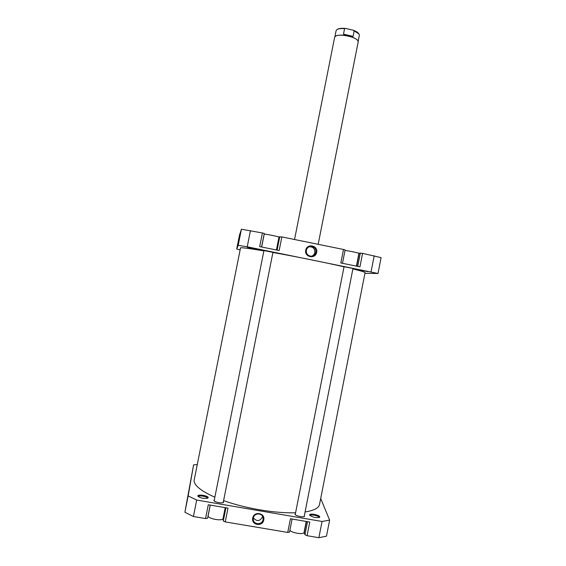 <?xml version="1.0" encoding="UTF-8"?>
<svg xmlns="http://www.w3.org/2000/svg" width="566" height="566" viewBox="0 0 566 566"><rect width="100%" height="100%" fill="white"/><g stroke="black" fill="none" stroke-linecap="round" stroke-linejoin="round"><path stroke-width="0.85" d="M261.655 247.002L264.209 234.19C264.258 233.652 279.47 236.722 278.967 237.168L278.953 237.189M344.998 250.49C347.941 250.66 359.403 253.044 358.922 253.384L356.417 266.119M367.9 271.645L357.868 269.649L367.9 271.645M257.636 249.436L247.413 247.377L257.636 249.429M316.635 252.394C315.517 259.469 304.098 257.169 305.746 250.186C306.878 243.104 318.29 245.425 316.635 252.394M306.326 250.335C306.142 253.964 307.854 255.924 311.456 256.214C313.819 255.91 315.312 254.594 315.92 252.28C316.026 248.347 314.123 246.415 310.21 246.472C308.137 246.967 306.843 248.255 306.326 250.335M311.512 256.214C313.288 255.591 314.392 254.36 314.83 252.521C314.929 248.644 313.055 246.734 309.192 246.79L309.163 246.797M263.947 250.568L272.946 252.358M344.057 266.713L352.979 268.461M240.005 249.811L236.701 249.026L239.468 235.166L241.413 229.23L262.412 232.973L259.702 246.606L279.158 250.533L281.861 236.928L278.592 236.949M281.861 236.928L343.498 249.472L340.838 262.978L359.926 266.827L362.573 253.349L358.54 253.165M262.412 232.973L264.272 233.468L261.577 246.988M264.626 234.154L264.166 233.977M343.498 249.472L345.111 249.91L342.48 263.31M364.921 273.357L377.996 273.47L381.102 257.636L362.573 253.349M236.701 249.026L238.201 245.311L247.215 246.797L377.996 273.47M247.215 246.797L250.455 230.539M374.218 255.719L371.077 271.744M241.413 229.23L238.201 245.311M277.107 250.122L279.788 236.623M357.712 266.381L360.337 253.009M306.213 521.442L304.048 532.45C303.992 534.835 292.311 533.13 289.863 530.37M223.075 518.385L223.061 518.513C222.891 521.47 207.503 518.732 208.132 515.859L208.161 515.69M197.845 495.901C197.859 493.969 208.592 495.809 208.196 497.677L207.864 498.115C204.312 498.865 201.022 498.278 197.994 496.354L197.845 495.901M207.389 498.321L207.418 498.207C207.779 496.587 198.482 494.967 198.369 496.637L198.362 496.707M309.694 515.06C308.774 512.987 319.231 514.784 319.769 516.786L319.493 517.416C316.005 518.017 312.779 517.303 309.807 515.279L309.694 515.06M319.026 517.6L319.019 517.317C318.616 515.697 310.246 514.062 310.175 515.591L310.168 515.647M252.712 518.074C253.858 510.907 265.419 512.881 263.742 519.949C262.603 527.109 251.035 525.156 252.712 518.074M263.063 519.63L263.112 518.024C262.666 512.654 254.148 512.612 253.342 517.982L253.264 519.404C253.518 524.901 262.242 525.099 263.063 519.63M253.363 517.89C256.95 521.817 260.035 521.378 262.617 516.56L262.631 516.468M304.374 515.548L304.593 516.107C304.536 517.791 295.268 515.994 295.02 514.246L295.431 513.617M223.407 501.547L223.634 502.113C223.542 503.91 213.545 502.12 213.906 500.372L214.33 499.877M320.703 498.512L329.624 520.14L326.483 536.179L318.877 537.7L307.076 535.705L309.758 522.05L290.436 518.753L287.74 532.443L289.516 532.118L292.098 519.036M287.74 532.443L225.254 521.902L227.992 508.112L208.295 504.759L205.543 518.569L207.566 518.286L210.198 505.077M307.076 535.705L304.954 534.728L307.522 521.668M304.112 532.104L304.954 534.728M225.254 521.902L223.301 520.939L225.919 507.759M223.131 518.159L223.301 520.939M197.131 464.58L193.593 464.884L184.898 512.237L193.416 516.525L205.543 518.569M329.624 520.14L322.068 521.463L196.699 500.054L188.153 495.943L193.593 464.884M322.068 521.463L318.877 537.7M193.416 516.525L196.699 500.054M184.898 512.237L188.153 495.943M318.177 244.321L358.186 41.948L357.839 40.667C355.66 36.733 338.963 33.429 335.454 36.231L334.64 37.285L294.539 239.51M334.902 36.719L336.098 30.706L336.947 29.609C338.44 28.71 340.98 28.392 344.574 28.647L345.776 28.484C341.829 28.088 339.041 28.364 337.414 29.319L337.067 29.531M357.719 40.504L357.719 40.504C356.283 38.686 353.12 37.179 348.246 35.983C342.352 34.774 338.143 34.823 335.617 36.132L335.596 36.146M345.776 28.484L353.142 30.182L358.978 33.967L359.346 35.304L358.158 41.325M358.894 33.854L358.66 33.528C357.783 32.326 355.95 31.215 353.142 30.182M344.574 28.647L343.484 34.165L353.085 36.365L354.175 30.847M343.484 34.165L348.246 35.983L353.085 36.365M352.887 268.914C361.066 270.923 365.12 272.161 365.07 272.621L319.535 504.44C318.792 508.042 313.974 510.546 305.081 511.954M295.601 512.754C275.784 513.539 245.262 508.431 223.598 500.613M214.868 497.196C201.362 491.182 194.421 485.692 194.046 480.732L240.543 247.816C241.965 247.491 249.74 248.516 263.883 250.901M344.036 266.827C325.337 262.532 295.204 256.455 272.918 252.478M276.732 250.045L279.335 236.935M356.644 266.169L359.198 253.179M306.439 521.484L304.282 532.45M225.53 507.695L223.337 518.767M278.967 237.168L276.42 249.981M309.192 246.79L310.21 246.472M223.061 518.513L225.218 507.638M208.139 515.775L210.269 505.091M353 268.341L304.183 516.525M344.078 266.593L295.233 514.6M272.968 252.238L223.209 502.551M263.975 250.441L214.132 500.875"/></g></svg>
